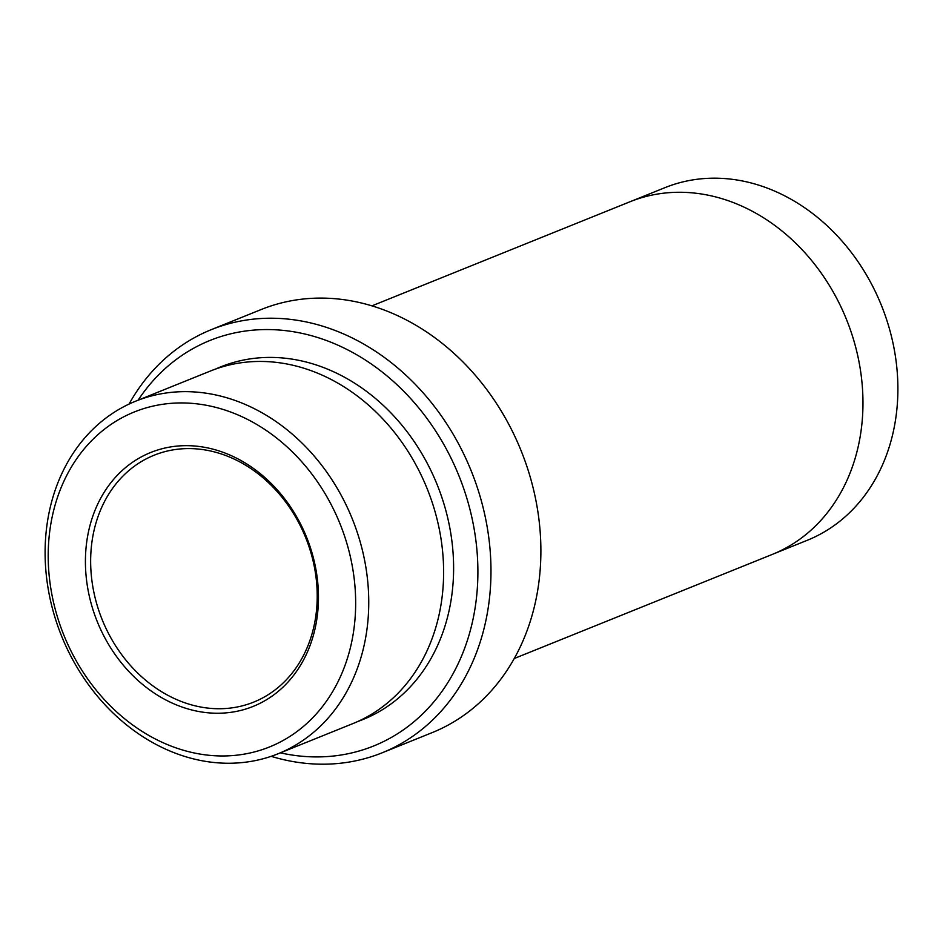 <?xml version="1.0" encoding="UTF-8"?>
<svg xmlns="http://www.w3.org/2000/svg" width="943" height="943" viewBox="0 0 943 943"><rect width="100%" height="100%" fill="white"/><g stroke="black" fill="none" stroke-linecap="round" stroke-linejoin="round"><path stroke-width="1.41" d="M86.909 582.927A136.9 112.842 -112 0 0 275.521 693.565A136.9 112.842 -112 0 0 243.377 461.905A136.9 112.842 -112 0 0 86.909 582.927M50.168 584.035A180.632 148.888 -112 0 0 299.014 730.012A180.632 148.888 -112 0 0 256.602 424.362A180.632 148.888 -112 0 0 50.168 584.035M135.792 401.129L210.678 370.917A190.132 156.727 68 0 1 441.548 542.437A190.132 156.727 68 0 1 352.941 723.576L278.055 753.775A190.132 156.727 -112 0 0 352.269 518.827A190.132 156.727 -112 0 0 135.792 401.129A190.132 156.727 -112 0 0 47.174 582.255A190.132 156.727 -112 0 0 278.055 753.775M280.366 752.844A218.67 180.243 -112 0 0 458.935 475.791A218.67 180.243 -112 0 0 138.102 400.197M211.421 329.602L261.341 309.469A228.171 188.07 68 0 1 538.406 515.302A228.171 188.07 68 0 1 432.059 732.664L382.139 752.809A228.171 188.07 -112 0 0 471.194 470.84A228.171 188.07 -112 0 0 211.421 329.602A228.171 188.07 -112 0 0 129.061 404.064M271.171 756.333A228.171 188.07 -112 0 0 382.139 752.809M631.456 201.177L664.945 187.657A190.132 156.727 68 0 1 895.826 359.189A190.132 156.727 68 0 1 807.208 540.315L773.72 553.824M514.253 658.509L772.27 554.425A190.144 156.727 -112 0 0 846.484 319.453A190.144 156.727 -112 0 0 629.995 201.755L371.978 305.838M92.096 582.02A133.104 109.706 -112 0 0 253.726 702.099A133.104 109.706 -112 0 0 305.673 537.616A133.104 109.706 -112 0 0 154.133 455.221A133.104 109.706 -112 0 0 92.096 582.02M357.88 721.454A190.132 156.727 -112 0 0 437.128 484.584A190.132 156.727 -112 0 0 215.711 369.008"/></g></svg>
